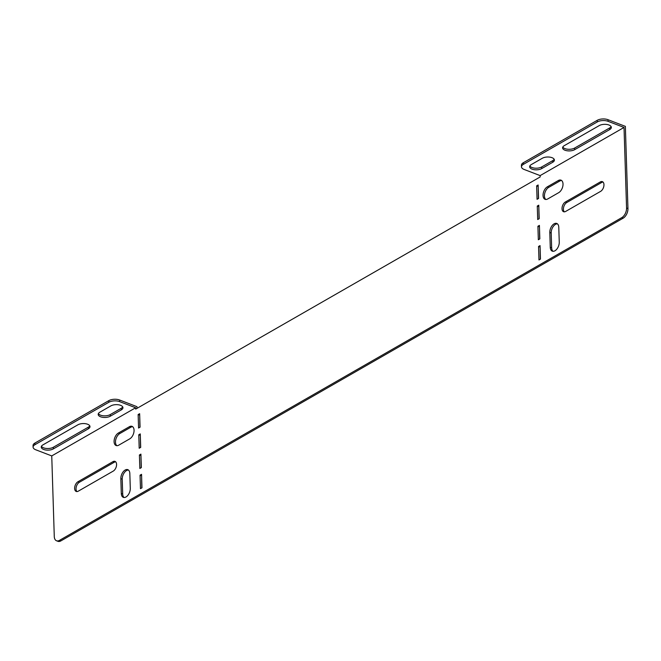 <?xml version="1.0" encoding="UTF-8"?>
<svg xmlns="http://www.w3.org/2000/svg" width="661" height="661" viewBox="0 0 661 661"><rect width="100%" height="100%" fill="white"/><g stroke="black" fill="none" stroke-linecap="round" stroke-linejoin="round"><path stroke-width="0.99" d="M547.729 198.953A6.891 4.032 111 0 1 545.069 199.316A6.891 4.032 111 0 1 543.045 195.466A6.891 4.032 111 0 1 547.349 186.823L558.338 180.519A6.891 4.032 111 0 1 560.991 180.156A6.891 4.032 111 0 1 562.858 185.989A6.891 4.032 111 0 1 558.719 192.648L547.729 198.953M545.812 199.473A6.891 4.032 111 0 1 544.433 196.003A6.891 4.032 111 0 1 548.737 187.36L559.727 181.056A6.891 4.032 111 0 1 561.643 180.527M603.964 184.65A5.354 3.131 111 0 1 600.618 191.368L565.659 211.429A5.354 3.131 111 0 1 563.593 211.718A5.354 3.131 111 0 1 562.139 207.182A5.354 3.131 111 0 1 565.362 202.002L600.32 181.94A5.354 3.131 111 0 1 602.386 181.651A5.354 3.131 111 0 1 603.964 184.65M114.08 441.672A6.891 4.032 -69 0 0 116.113 445.522A6.891 4.032 -69 0 0 118.773 445.159L129.754 438.846A6.891 4.032 -69 0 0 133.902 432.187A6.891 4.032 -69 0 0 132.035 426.353A6.891 4.032 -69 0 0 129.374 426.725L118.385 433.029A6.891 4.032 -69 0 0 114.08 441.672M132.687 426.733A6.891 4.032 -69 0 0 130.762 427.254L119.781 433.558A6.891 4.032 -69 0 0 115.477 442.209A6.891 4.032 -69 0 0 116.848 445.679M113.229 471.103A5.354 3.131 -69 0 0 116.576 464.386A5.354 3.131 -69 0 0 114.997 461.386A5.354 3.131 -69 0 0 112.932 461.675L77.981 481.737A5.354 3.131 -69 0 0 74.751 486.917A5.354 3.131 -69 0 0 76.205 491.453A5.354 3.131 -69 0 0 78.271 491.173L113.229 471.103M521.488 166.836L521.438 165.225A7.651 3.619 -1.8 0 1 523.289 162.755L597.197 120.335A7.651 3.619 -1.8 0 1 607.988 119.699L625.364 126.367L627.95 208.562A7.651 4.478 111 0 1 623.166 218.171L621.778 217.634A7.651 4.478 -69 0 0 626.562 208.033L624.025 127.449L540.136 175.603L524.14 169.464A7.651 3.619 178.2 0 1 521.488 166.836A7.651 3.619 178.2 0 1 523.338 164.374L597.247 121.954L597.197 120.335M611.095 126.573A6.891 3.255 -1.8 0 1 609.616 127.97L574.657 148.039A6.891 3.255 -1.8 0 1 567.923 149.254A6.891 3.255 -1.8 0 1 562.8 147.056M554.166 159.243A6.891 3.255 -1.8 0 1 552.687 160.648L541.698 166.952A6.891 3.255 -1.8 0 1 534.964 168.167A6.891 3.255 -1.8 0 1 529.841 165.969M574.706 149.65A6.891 3.255 -1.8 0 1 567.146 150.774A6.891 3.255 -1.8 0 1 562.61 147.866A6.891 3.255 -1.8 0 1 564.279 145.651L599.238 125.59A6.891 3.255 -1.8 0 1 606.798 124.466A6.891 3.255 -1.8 0 1 611.334 127.375A6.891 3.255 -1.8 0 1 609.665 129.589L574.706 149.65L574.657 148.039M607.988 119.699L608.037 121.31L624.025 127.449M608.037 121.31A7.651 3.619 178.2 0 0 597.247 121.954M541.747 168.572A6.891 3.255 -1.8 0 1 534.187 169.687A6.891 3.255 -1.8 0 1 529.651 166.787A6.891 3.255 -1.8 0 1 531.32 164.564L542.309 158.26A6.891 3.255 -1.8 0 1 549.869 157.144A6.891 3.255 -1.8 0 1 554.405 160.045A6.891 3.255 -1.8 0 1 552.736 162.267L541.747 168.572L541.698 166.952M540.136 175.603L540.177 176.95L135.687 409.109L135.645 407.763L51.748 455.916L54.276 536.492A7.651 4.478 -69 0 0 56.532 540.772A7.651 4.478 -69 0 0 59.482 540.368L621.778 217.634M539.046 218.75L538.814 206.496M540.318 259.178L540.087 246.925M141.586 475.639L141.818 487.892M140.95 455.429L141.19 467.682M59.482 540.368L60.878 540.896L623.166 218.171M60.878 540.896A7.651 4.478 111 0 1 57.92 541.301L56.532 540.772M137.034 408.333L136.984 406.68L119.6 400.004L119.649 401.624A7.651 3.619 178.2 0 0 108.858 402.268L34.959 444.688A7.651 3.619 178.2 0 0 33.1 447.15A7.651 3.619 178.2 0 0 35.752 449.777L51.748 455.916M139.686 415.009L139.917 427.254M140.314 435.219L140.553 447.472M538.418 198.54L538.178 186.286M539.682 238.96L539.45 226.706M76.957 491.577A5.354 3.131 111 0 1 76.279 486.835A5.354 3.131 111 0 1 79.37 482.274L114.328 462.204A5.354 3.131 111 0 1 115.642 461.799M128.457 470.045A6.891 4.032 -69 0 0 122.227 479.208L122.698 494.031A6.891 4.032 -69 0 0 124.07 497.502M603.03 182.064A5.354 3.131 -69 0 0 601.708 182.469L566.758 202.53A5.354 3.131 -69 0 0 563.668 207.1A5.354 3.131 -69 0 0 564.345 211.842M553.034 251.296A6.891 4.032 111 0 1 551.654 247.825L551.191 233.002A6.891 4.032 111 0 1 557.413 223.839M539.194 218.667L537.699 219.526L537.277 206.05L538.773 205.191L539.194 218.667M539.83 238.877L538.335 239.736L537.914 226.26L539.409 225.401L539.83 238.877M540.467 259.087L538.971 259.947L538.55 246.47L540.045 245.611L540.467 259.087M538.566 198.449L537.062 199.308L536.641 185.84L538.137 184.981L538.566 198.449M141.966 487.81L141.545 474.334L140.049 475.193L140.471 488.669L141.966 487.81M141.338 467.6L140.909 454.124L139.413 454.983L139.835 468.459L141.338 467.6M140.066 427.171L139.645 413.695L138.141 414.554L138.57 428.031L140.066 427.171M140.702 447.381L140.272 433.905L138.777 434.773L139.198 448.241L140.702 447.381M129.829 473.516A6.891 4.032 -69 0 0 127.804 469.665A6.891 4.032 -69 0 0 123.111 471.88A6.891 4.032 -69 0 0 120.839 478.671L121.302 493.494A6.891 4.032 -69 0 0 123.334 497.345A6.891 4.032 -69 0 0 128.019 495.139A6.891 4.032 -69 0 0 130.291 488.339L129.829 473.516M550.266 247.297L549.803 232.474A6.891 4.032 111 0 1 552.075 225.674A6.891 4.032 111 0 1 556.76 223.459A6.891 4.032 111 0 1 558.785 227.31L559.256 242.133A6.891 4.032 111 0 1 556.983 248.933A6.891 4.032 111 0 1 552.29 251.147A6.891 4.032 111 0 1 550.266 247.297L551.654 247.825M141.437 475.73L140.049 475.193M140.801 455.512L139.413 454.983M139.537 415.091L138.141 414.554M140.165 435.302L138.777 434.773M538.029 186.369L536.641 185.84M539.938 247.007L538.55 246.47M539.302 226.797L537.914 226.26M538.665 206.579L537.277 206.05M119.649 401.624L135.645 407.763M98.382 413.604A6.891 3.255 178.2 0 0 103.504 415.802A6.891 3.255 178.2 0 0 110.238 414.587L121.227 408.283A6.891 3.255 178.2 0 0 122.706 406.879M41.453 446.282A6.891 3.255 178.2 0 0 46.576 448.48A6.891 3.255 178.2 0 0 53.31 447.266L88.268 427.204A6.891 3.255 178.2 0 0 89.747 425.8M108.858 402.268L108.809 400.649L34.901 443.068L34.959 444.688M108.809 400.649A7.651 3.619 -1.8 0 1 119.6 400.004M33.1 447.15L33.05 445.531A7.651 3.619 -1.8 0 1 34.901 443.068M110.85 405.895L99.861 412.2A6.891 3.255 178.2 0 0 98.192 414.422A6.891 3.255 178.2 0 0 102.728 417.331A6.891 3.255 178.2 0 0 110.288 416.207L121.277 409.903A6.891 3.255 178.2 0 0 122.946 407.68A6.891 3.255 178.2 0 0 118.41 404.78A6.891 3.255 178.2 0 0 110.85 405.895M77.891 424.816L42.932 444.878A6.891 3.255 178.2 0 0 41.263 447.092A6.891 3.255 178.2 0 0 45.799 450.001A6.891 3.255 178.2 0 0 53.367 448.877L88.318 428.815A6.891 3.255 178.2 0 0 89.987 426.601A6.891 3.255 178.2 0 0 85.451 423.693A6.891 3.255 178.2 0 0 77.891 424.816M626.562 208.033L627.95 208.562M77.981 481.737L79.37 482.274M112.932 461.675L114.328 462.204M130.762 427.254L129.374 426.725M119.781 433.558L118.385 433.029M122.227 479.208L120.839 478.671M122.698 494.031L121.302 493.494M600.32 181.94L601.708 182.469M565.362 202.002L566.758 202.53M548.737 187.36L547.349 186.823M559.727 181.056L558.338 180.519M551.191 233.002L549.803 232.474M88.268 427.204L88.318 428.815M53.31 447.266L53.367 448.877M121.227 408.283L121.277 409.903M110.238 414.587L110.288 416.207M523.289 162.755L523.338 164.374M609.616 127.97L609.665 129.589M552.687 160.648L552.736 162.267"/></g></svg>
